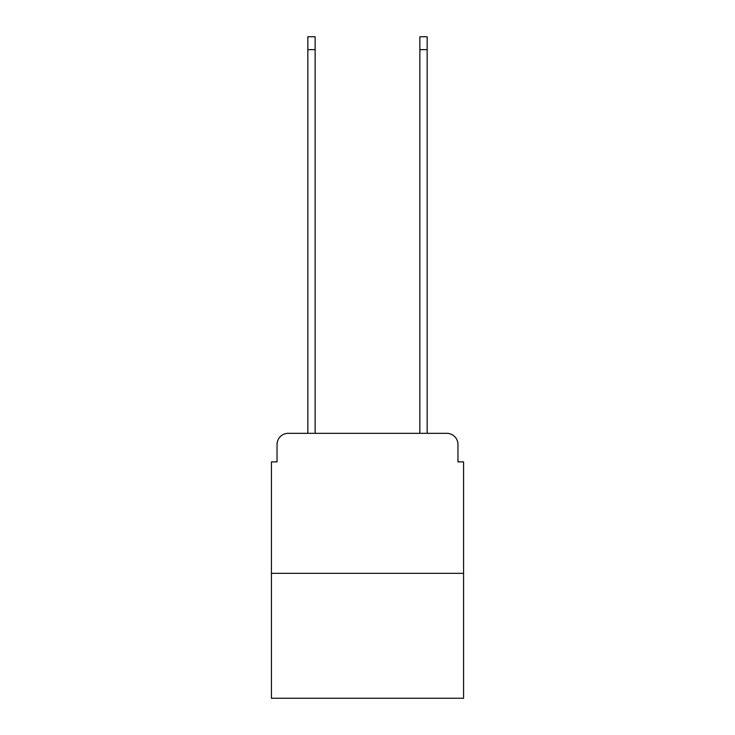 <?xml version="1.0" encoding="UTF-8"?>
<svg xmlns="http://www.w3.org/2000/svg" width="735" height="735" viewBox="0 0 735 735"><rect width="100%" height="100%" fill="white"/><g stroke="black" fill="none" stroke-linecap="round" stroke-linejoin="round"><path stroke-width="1.1" d="M277.04 444.519L277.04 461.883L277.04 444.519A11.2 11.2 0 0 1 288.239 433.31L307.846 433.31L307.846 36.75L315.131 36.75L315.131 433.31L419.869 433.31L419.869 36.75L427.154 36.75L427.154 433.31L446.761 433.31L288.239 433.31M463.564 573.346L271.435 573.346L271.435 698.25L463.564 698.25L463.564 461.883L457.96 461.883L457.96 444.519A11.2 11.2 0 0 0 446.761 433.31M271.435 573.346L271.435 461.883L277.04 461.883M457.96 461.883L457.96 444.519M307.846 49.631L315.131 49.631M427.154 49.631L419.869 49.631"/></g></svg>
